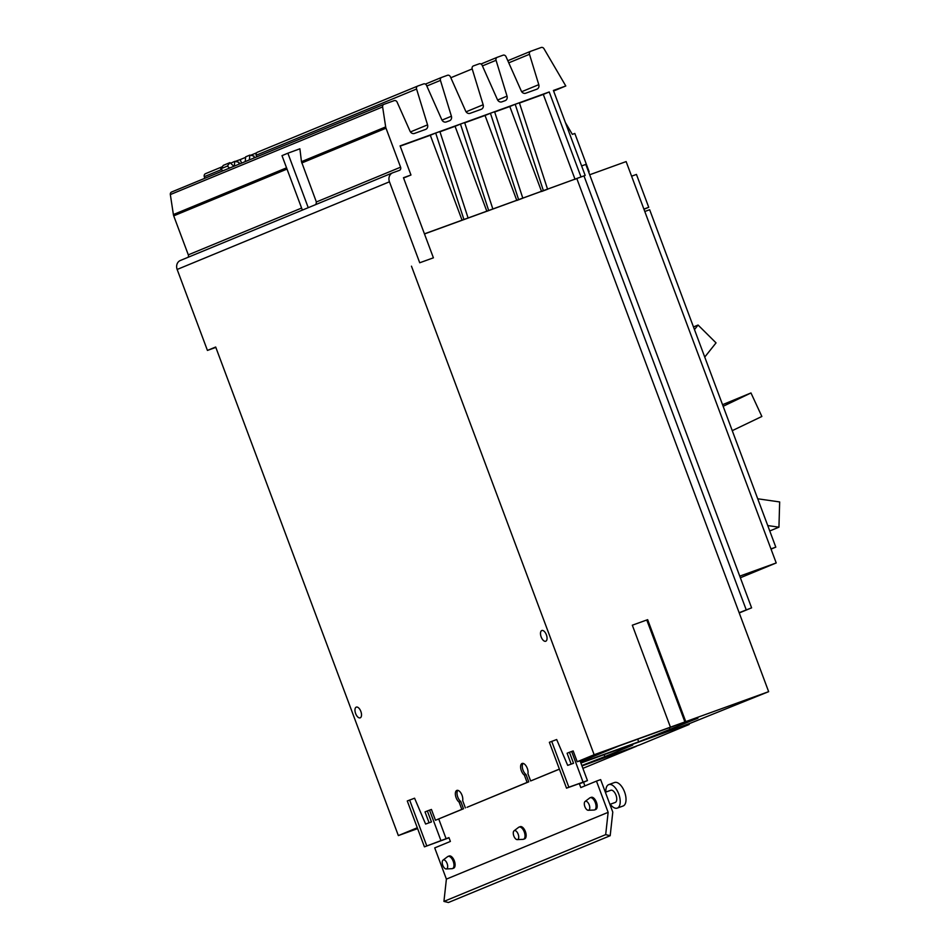 <?xml version="1.0" encoding="UTF-8"?>
<svg xmlns="http://www.w3.org/2000/svg" width="950" height="950" viewBox="0 0 950 950"><rect width="100%" height="100%" fill="white"/><g stroke="black" fill="none" stroke-linecap="round" stroke-linejoin="round"><path stroke-width="1.43" d="M757.72 498.786L779.665 501.944L778.941 527.179L769.761 530.967M693.476 326.942L698.072 325.043L716.039 342.879L704.746 357.069M722.546 404.688L750.975 392.956L761.864 416.468L732.26 430.659M778.941 527.179L767.742 525.564M698.072 325.043L694.462 329.579M750.975 392.956L723.14 406.303M229.556 168.079L227.406 166.072L220.78 168.815L223.321 165.359L229.947 162.616L233.534 165.965A9.726 8.455 -112.4 0 1 233.878 166.297M227.406 166.072L229.947 162.616M220.78 168.815L222.929 170.822M234.282 166.131L234.816 161.31L239.032 162.331L238.818 164.255M234.816 161.31L230.624 163.246M249.339 159.909L249.874 155.099L245.706 156.821L245.183 161.631M249.874 155.099L254.089 156.109L253.876 158.044M631.596 176.189L636.453 174.432L648.743 207.314L643.969 209.285M644.801 211.494L649.658 209.736L775.806 547.141L770.949 548.898M771.032 549.112L775.806 547.141M589.202 804.852A4.738 2.339 70.1 0 1 588.299 810.279A4.738 2.339 70.1 0 1 584.867 806.645A4.738 2.339 70.1 0 1 585.105 801.467A4.738 2.339 70.1 0 1 589.202 804.852M447.117 863.526A4.738 2.339 70.1 0 1 446.203 868.953A4.738 2.339 70.1 0 1 442.783 865.319A4.738 2.339 70.1 0 1 443.021 860.13A4.738 2.339 70.1 0 1 447.117 863.526M518.166 834.195A4.738 2.339 70.1 0 1 517.251 839.622A4.738 2.339 70.1 0 1 513.831 835.976A4.738 2.339 70.1 0 1 514.069 830.799A4.738 2.339 70.1 0 1 518.166 834.195M643.886 209.071L648.743 207.314M605.862 792.062A12.492 6.175 70.1 0 1 608.772 784.605L614.579 782.503A12.492 6.175 70.1 0 1 624.542 791.896A12.492 6.175 70.1 0 1 623.081 806.004L617.274 808.106A12.492 6.175 70.1 0 1 610.268 804.246M463.921 219.486L468.089 217.977L462.08 220.246L430.314 135.256L435.694 133.036L463.921 219.486L462.08 220.246M488.68 210.532L492.86 209.024L486.851 211.292L455.074 126.302L460.465 124.082L488.68 210.532L486.851 211.292M518.641 199.702L522.821 198.194L516.812 200.462L485.034 115.472L490.426 113.252L518.641 199.702L516.812 200.462M543.412 190.748L547.58 189.24L541.571 191.508L509.806 106.519L515.197 104.298L543.412 190.748L541.571 191.508M585.105 801.467L589.701 797.976A6.484 3.194 70.1 0 1 590.128 797.739A6.484 3.194 70.1 0 1 595.294 802.619A6.484 3.194 70.1 0 1 594.534 809.934A6.484 3.194 70.1 0 1 594.059 810.029L588.299 810.279M443.021 860.13L447.616 856.651A6.484 3.194 70.1 0 1 448.044 856.413A6.484 3.194 70.1 0 1 453.209 861.282A6.484 3.194 70.1 0 1 452.449 868.597A6.484 3.194 70.1 0 1 451.963 868.692L446.203 868.953M514.069 830.799L518.653 827.307A6.484 3.194 70.1 0 1 519.092 827.082A6.484 3.194 70.1 0 1 524.258 831.951A6.484 3.194 70.1 0 1 523.497 839.266A6.484 3.194 70.1 0 1 523.011 839.361L517.251 839.622M565.404 122.55L572.327 134.366L574.833 133.463L589.131 171.689M589.677 174.764L626.133 161.583L776.209 562.958L739.753 576.139M740.359 577.766L776.209 562.958M608.772 784.605A12.492 6.175 70.1 0 1 618.735 793.998A12.492 6.175 70.1 0 1 617.274 808.106M547.58 189.24L519.365 102.79L515.197 104.298M522.821 198.194L494.594 111.744L490.426 113.252M492.86 209.024L464.633 122.574L460.465 124.082M468.089 217.977L439.874 131.528L435.694 133.036M403.56 177.994L410.97 175.014L403.465 177.721L433.402 257.83L419.722 262.77L389.452 181.794A7.362 6.401 -112.4 0 1 392.659 172.817A7.362 6.401 -112.4 0 1 392.884 172.734L399.38 170.382A2.589 2.256 67.6 0 0 400.591 167.188L386.009 128.202A5.7 4.952 -112.4 0 1 385.676 126.908L301.471 161.678L299.891 148.794L287.874 153.211L308.239 207.682M287.874 153.211L281.996 155.646L302.361 210.104M301.471 161.678L316.362 201.97L315.958 204.487M417.679 86.07L257.45 152.226A2.589 2.256 67.6 0 0 256.179 155.254L256.678 156.881M241.549 163.127L240.219 159.588L245.646 157.344M250.658 155.277L256.595 152.831M235.256 161.393L235.22 161.405A2.589 2.256 -112.4 0 1 235.422 161.322L240.219 159.588M509.806 106.519L494.677 111.993M485.034 115.472L464.716 122.823M455.074 126.302L439.957 131.777M430.314 135.256L400.176 146.146M575.082 179.396L543.305 94.406L549.231 91.96L581.008 176.949L424.448 233.842M543.305 94.406L519.448 103.039M670.439 727.154L632.32 625.207L647.651 619.673L685.758 721.62L594.142 754.739L577.208 761.734L573.171 750.939L569.43 752.281L573.539 763.278L567.696 765.379L556.676 739.539L549.373 742.294L566.521 788.168L568.848 787.206L551.701 741.332M594.534 809.934L595.662 809.519A6.484 3.194 -109.9 0 0 596.422 802.204A6.484 3.194 -109.9 0 0 591.256 797.335L590.128 797.739M452.449 868.597L453.577 868.193A6.484 3.194 -109.9 0 0 454.338 860.878A6.484 3.194 -109.9 0 0 449.172 855.998L448.044 856.413M519.092 827.082L520.22 826.666A6.484 3.194 70.1 0 1 525.374 831.535A6.484 3.194 70.1 0 1 524.626 838.862L523.497 839.266M581.626 165.929L585.817 164.421L751.604 607.846L739.148 612.714L768.657 691.659L685.758 721.62M596.469 781.114L600.638 779.606L612.786 812.096L610.185 835.715L605.684 834.634L608.143 812.333L596.469 781.114L580.806 787.586L579.381 783.762L582.683 782.373L566.521 788.168M610.185 835.715L448.436 902.5L443.935 901.419L605.684 834.634M449.017 837.793L424.436 846.842L448.946 837.615L450.383 841.439L434.72 847.899L446.393 879.118L608.143 812.333M446.393 879.118L443.935 901.419M609.9 804.377L615.232 802.453A6.484 3.194 -109.9 0 0 615.98 795.138A6.484 3.194 -109.9 0 0 610.826 790.269L605.364 792.241M205.473 173.684L222.3 166.737L205.556 173.66A2.589 2.256 67.6 0 0 204.286 176.676L204.784 178.315M383.824 104.381L171.701 191.971A2.589 2.256 67.6 0 0 170.335 194.572L173.387 214.558A5.7 4.952 67.6 0 0 173.719 215.852L188.302 254.849A2.589 2.256 -112.4 0 1 188.041 257.308M424.484 233.949L585.176 175.441L553.399 90.452L565.796 85.975L553.612 91.01M410.97 175.014L400.081 145.884L549.231 91.96M385.676 126.908L382.624 106.923A2.589 2.256 -112.4 0 1 383.99 104.322L394.167 100.641A2.589 2.256 -112.4 0 1 397.124 102.137L410.044 131.195A3.883 3.384 67.6 0 0 414.485 133.428L425.636 129.402A3.883 3.384 67.6 0 0 427.548 124.866L416.575 89.027A2.589 2.256 -112.4 0 1 417.846 85.999L423.581 83.933A2.589 2.256 -112.4 0 1 426.55 85.417L441.798 119.712A3.883 3.384 67.6 0 0 446.239 121.956L449.504 120.769A3.883 3.384 67.6 0 0 451.404 116.232L440.444 80.394A2.589 2.256 -112.4 0 1 441.714 77.377L447.45 75.299A2.589 2.256 -112.4 0 1 450.407 76.796L465.666 111.091A3.883 3.384 67.6 0 0 470.108 113.323L481.258 109.298A3.883 3.384 67.6 0 0 483.158 104.761L472.197 68.922A2.589 2.256 -112.4 0 1 473.468 65.894L479.204 63.816A2.589 2.256 -112.4 0 1 482.161 65.312L497.42 99.607A3.883 3.384 67.6 0 0 501.849 101.852L505.127 100.664A3.883 3.384 67.6 0 0 507.027 96.128L496.054 60.289A2.589 2.256 -112.4 0 1 497.325 57.273L503.072 55.195A2.589 2.256 -112.4 0 1 506.029 56.691L521.277 90.974A3.883 3.384 67.6 0 0 525.718 93.219L536.881 89.193A3.883 3.384 67.6 0 0 538.781 84.657L529.482 54.281A2.589 2.256 -112.4 0 1 530.753 51.264L541.156 47.5A2.589 2.256 -112.4 0 1 543.97 48.699L565.796 85.975M433.402 257.83L419.722 262.77M585.176 175.441L581.008 176.949M632.32 625.207L647.651 619.673M580.438 761.817L618.426 746.13L697.407 717.582L697.929 718.188L638.673 741.831L580.794 762.755M638.673 741.831L637.676 739.171M670.106 729.671L669.37 727.712M684.903 721.976L646.784 620.018M580.818 762.826L690.329 723.235L768.657 691.659M568.848 787.206L587.456 780.591L583.549 782.254L584.915 785.887M571.176 764.133L567.102 753.243L569.43 752.281M429.079 822.795L425.018 811.906L427.346 810.944L431.454 821.94L425.612 824.054L414.58 798.202L407.277 800.969L424.436 846.842M426.764 845.88L409.616 800.007M457.793 790.341A6.484 3.194 -109.9 0 0 457.781 797.121A6.484 3.194 -109.9 0 0 460.786 801.491L463.505 808.771L435.468 820.266L431.431 809.459L427.346 810.944M559.419 769.168L530.646 780.959L559.384 769.096M523.058 763.396A6.484 3.194 -109.9 0 0 523.046 770.177A6.484 3.194 -109.9 0 0 526.039 774.535L528.77 781.826L467.056 807.298L527.096 782.42L524.376 775.141A6.484 3.194 70.1 0 1 521.372 770.783A6.484 3.194 70.1 0 1 522.132 763.456A6.484 3.194 70.1 0 1 527.298 768.336A6.484 3.194 70.1 0 1 527.927 773.68L530.646 780.959M581.923 765.783L639.908 744.812L689.189 724.47L681.768 727.154L686.719 724.541M580.901 763.052L632.154 744.527L632.664 745.133L604.841 756.616L604.117 754.656M604.841 756.616L581.827 765.522M583.989 175.928L746.213 609.805M739.231 612.952L751.604 607.846M576.923 178.849L739.148 612.714M583.549 782.254L579.381 783.762M686.779 724.696L580.878 762.981M460.786 801.491L459.111 802.085A6.484 3.194 70.1 0 1 456.119 797.727A6.484 3.194 70.1 0 1 456.867 790.412A6.484 3.194 70.1 0 1 462.032 795.281A6.484 3.194 70.1 0 1 462.662 800.624L465.381 807.904M463.505 808.771L461.831 809.376L459.111 802.085M461.831 809.376L435.468 820.266M417.299 827.759L398.347 835.584L215.686 347.023L207.433 350.431L215.816 347.391M180.595 260.383A7.362 6.401 67.6 0 0 180.369 260.478A7.362 6.401 67.6 0 0 177.151 269.456L207.433 350.431M594.142 754.739L411.469 266.178M587.456 780.591L580.058 760.807L577.208 761.734M526.039 774.535L524.376 775.141M528.77 781.826L527.096 782.42M546.381 634.802A5.7 2.814 70.1 0 1 545.716 641.238A5.7 2.814 70.1 0 1 541.168 636.951A5.7 2.814 70.1 0 1 541.832 630.515A5.7 2.814 70.1 0 1 546.381 634.802M360.846 711.408A5.7 2.814 70.1 0 1 360.181 717.844A5.7 2.814 70.1 0 1 355.633 713.557A5.7 2.814 70.1 0 1 356.298 707.121A5.7 2.814 70.1 0 1 360.846 711.408M688.916 723.746L689.189 724.47M636.298 746.118L581.982 765.938M398.347 835.584L417.62 828.614M582.884 768.36L636.357 746.284M221.564 169.551L204.286 176.676M286.556 167.829L173.387 214.558M287.019 169.076L173.719 215.852M301.601 208.062L188.302 254.849M400.591 167.188L316.362 201.97M386.009 128.202L301.779 162.973M382.624 106.923L170.335 194.572M427.548 124.866L410.459 131.919M416.575 89.027L256.179 155.254M451.404 116.232L441.999 120.127M440.444 80.394L426.811 86.022M441.548 77.437L425.386 84.111L441.631 77.413M483.158 104.761L466.07 111.815M472.197 68.922L450.834 77.734M507.027 96.128L497.622 100.011M496.054 60.289L482.434 65.918M497.171 57.333L481.009 64.006L497.242 57.297M538.781 84.657L521.692 91.711M529.482 54.281L508.761 62.843M530.599 51.324L507.822 60.729L530.67 51.288M583.062 782.064L571.639 751.486M440.978 840.738L429.543 810.148M446.132 838.779L438.734 818.995M389.452 181.794L177.151 269.456M383.907 104.346L171.618 192.007M417.762 86.034L257.367 152.261M392.659 172.817L180.369 260.478"/></g></svg>
